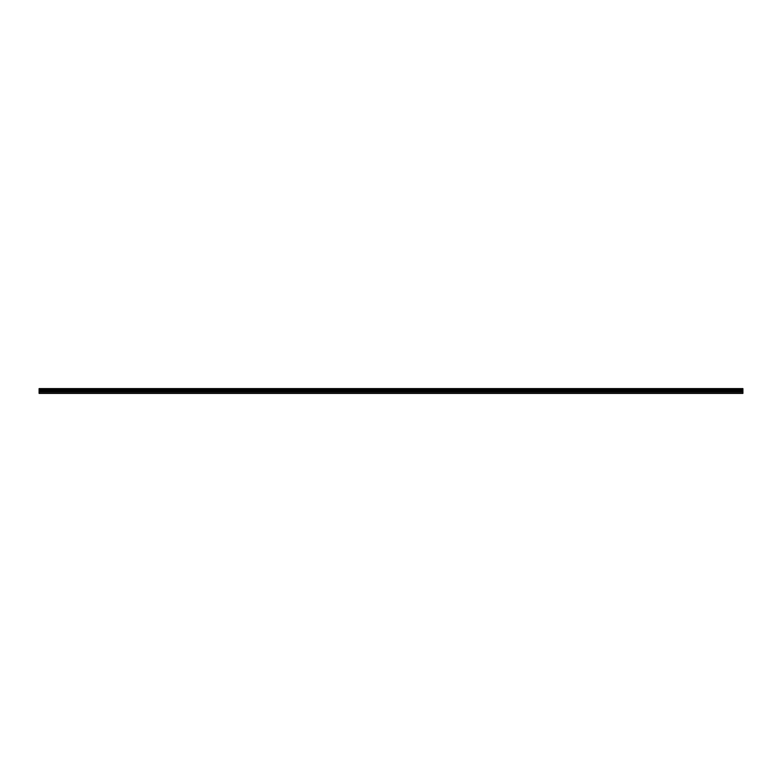 <?xml version="1.0" encoding="UTF-8"?>
<svg xmlns="http://www.w3.org/2000/svg" width="782" height="782" viewBox="0 0 782 782"><rect width="100%" height="100%" fill="white"/><g stroke="black" fill="none" stroke-linecap="round" stroke-linejoin="round"><path stroke-width="1.17" d="M39.1 389.211L39.1 388.605L742.9 388.605L742.9 389.211L39.1 389.211L39.1 393.395L742.9 393.395L742.9 390.863L39.1 390.863M742.9 389.211L742.9 390.863M39.1 392.965L742.9 392.965M39.1 388.722L742.9 388.722M39.1 391.723L742.9 391.723M39.1 389.759L742.9 389.759M39.1 391.225L742.9 391.225"/></g></svg>
